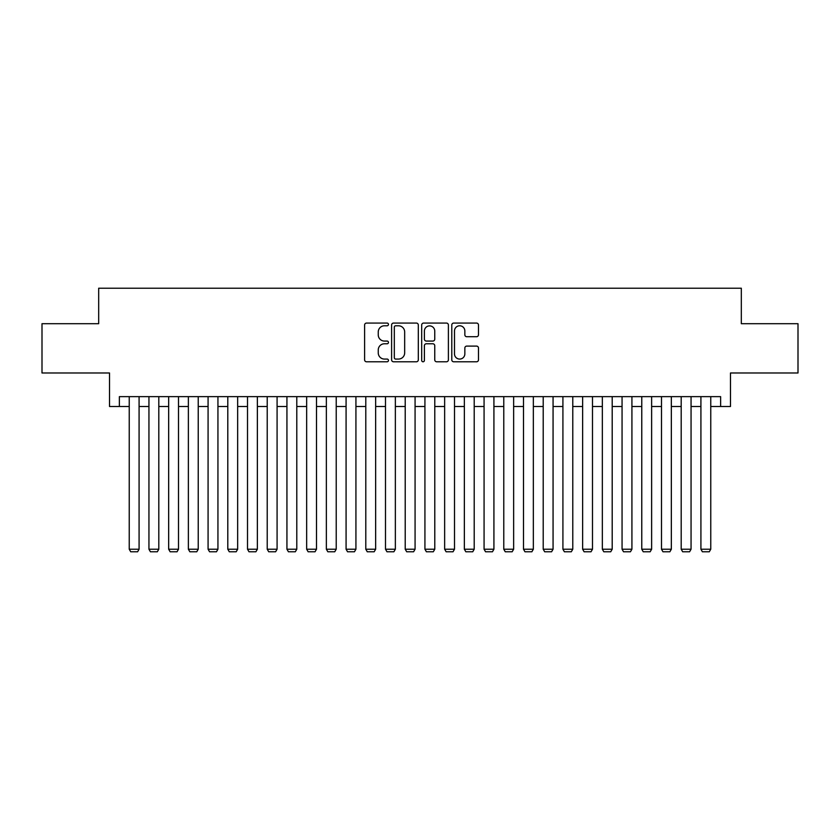 <?xml version="1.0" encoding="UTF-8"?>
<svg xmlns="http://www.w3.org/2000/svg" width="840" height="840" viewBox="0 0 840 840"><rect width="100%" height="100%" fill="white"/><g stroke="black" fill="none" stroke-linecap="round" stroke-linejoin="round"><path stroke-width="1.26" d="M388.458 324.429A1.355 1.355 0 0 0 387.104 323.075L366.544 323.075A1.932 1.932 0 0 0 364.613 325.017L364.613 359.846A1.932 1.932 0 0 0 366.544 361.778L387.104 361.778A1.355 1.355 0 0 0 388.458 360.423A1.355 1.355 0 0 0 387.104 359.069L384.447 359.069A6.195 6.195 0 0 1 378.252 352.874L378.252 349.976A6.195 6.195 0 0 1 384.447 343.781L387.104 343.781A1.355 1.355 0 0 0 388.458 342.426A1.355 1.355 0 0 0 387.104 341.072L384.447 341.072A6.195 6.195 0 0 1 378.252 334.887L378.252 331.979A6.195 6.195 0 0 1 384.447 325.784L387.104 325.784A1.355 1.355 0 0 0 388.458 324.429M476.553 336.725A1.932 1.932 0 0 0 478.485 334.782L478.485 325.017A1.932 1.932 0 0 0 476.553 323.075L453.716 323.075A1.932 1.932 0 0 0 451.784 325.017L451.784 359.846A1.932 1.932 0 0 0 453.716 361.778L476.553 361.778A1.932 1.932 0 0 0 478.485 359.846L478.485 348.044A1.932 1.932 0 0 0 476.553 346.101L466.778 346.101A1.932 1.932 0 0 0 464.846 348.044L464.846 353.892A5.176 5.176 0 0 1 459.669 359.069A5.176 5.176 0 0 1 454.493 353.892L454.493 330.96A5.176 5.176 0 0 1 459.669 325.784A5.176 5.176 0 0 1 464.846 330.96L464.846 334.782A1.932 1.932 0 0 0 466.778 336.725L476.553 336.725M119.374 406.497L119.374 396.637L720.625 396.637L720.625 406.497L730.485 406.497L730.485 372.981L798 372.981L798 323.705L741.321 323.705L741.321 288.215L98.679 288.215L98.679 323.705L42 323.705L42 372.981L109.515 372.981L109.515 406.497L129.234 406.497M418.31 325.017A1.932 1.932 0 0 0 416.367 323.075L393.54 323.075A1.932 1.932 0 0 0 391.608 325.017L391.608 359.846A1.932 1.932 0 0 0 393.54 361.778L416.367 361.778A1.932 1.932 0 0 0 418.31 359.846L418.31 325.017M423.633 323.075L446.46 323.075A1.932 1.932 0 0 1 448.392 325.017L448.392 359.846A1.932 1.932 0 0 1 446.46 361.778L436.685 361.778A1.932 1.932 0 0 1 434.753 359.846L434.753 345.723A1.932 1.932 0 0 0 432.82 343.781L426.342 343.781A1.932 1.932 0 0 0 424.399 345.723L424.399 360.423A1.355 1.355 0 0 1 423.045 361.778A1.355 1.355 0 0 1 421.691 360.423L421.691 325.017A1.932 1.932 0 0 1 423.633 323.075M139.083 406.497L148.942 406.497M158.802 406.497L168.661 406.497M178.511 406.497L188.37 406.497M198.23 406.497L208.078 406.497M217.938 406.497L227.797 406.497M237.657 406.497L247.506 406.497M257.365 406.497L267.225 406.497M277.084 406.497L286.933 406.497M296.793 406.497L306.653 406.497M316.502 406.497L326.361 406.497M336.221 406.497L346.08 406.497M355.929 406.497L365.788 406.497M375.648 406.497L385.497 406.497M395.356 406.497L405.216 406.497M415.076 406.497L424.925 406.497M434.784 406.497L444.644 406.497M454.503 406.497L464.352 406.497M474.212 406.497L484.071 406.497M493.92 406.497L503.78 406.497M513.639 406.497L523.499 406.497M533.347 406.497L543.207 406.497M553.067 406.497L562.916 406.497M572.775 406.497L582.635 406.497M592.494 406.497L602.343 406.497M612.202 406.497L622.062 406.497M631.922 406.497L641.771 406.497M651.63 406.497L661.49 406.497M671.339 406.497L681.198 406.497M691.058 406.497L700.917 406.497M710.766 406.497L720.625 406.497M395.671 325.784A1.355 1.355 0 0 0 394.317 327.138L394.317 357.714A1.355 1.355 0 0 0 395.671 359.069L398.475 359.069A6.195 6.195 0 0 0 404.67 352.874L404.67 331.979A6.195 6.195 0 0 0 398.475 325.784L395.671 325.784M434.753 331.065A5.176 5.176 0 0 0 429.576 325.889A5.176 5.176 0 0 0 424.399 331.065L424.399 339.139A1.932 1.932 0 0 0 426.342 341.072L432.82 341.072A1.932 1.932 0 0 0 434.753 339.139L434.753 331.065M139.083 396.637L139.083 549.224L129.234 549.224L129.234 396.637M139.083 549.224L137.613 551.786L130.714 551.786L129.234 549.224M158.802 396.637L158.802 549.224L148.942 549.224L148.942 396.637M158.802 549.224L157.322 551.786L150.423 551.786L148.942 549.224M178.511 396.637L178.511 549.224L168.661 549.224L168.661 396.637M178.511 549.224L177.03 551.786L170.132 551.786L168.661 549.224M198.23 396.637L198.23 549.224L188.37 549.224L188.37 396.637M198.23 549.224L196.749 551.786L189.851 551.786L188.37 549.224M217.938 396.637L217.938 549.224L208.078 549.224L208.078 396.637M217.938 549.224L216.458 551.786L209.559 551.786L208.078 549.224M237.657 396.637L237.657 549.224L227.797 549.224L227.797 396.637M237.657 549.224L236.177 551.786L229.278 551.786L227.797 549.224M257.365 396.637L257.365 549.224L247.506 549.224L247.506 396.637M257.365 549.224L255.885 551.786L248.987 551.786L247.506 549.224M277.084 396.637L277.084 549.224L267.225 549.224L267.225 396.637M277.084 549.224L275.604 551.786L268.706 551.786L267.225 549.224M296.793 396.637L296.793 549.224L286.933 549.224L286.933 396.637M296.793 549.224L295.312 551.786L288.414 551.786L286.933 549.224M316.502 396.637L316.502 549.224L306.653 549.224L306.653 396.637M316.502 549.224L315.031 551.786L308.133 551.786L306.653 549.224M336.221 396.637L336.221 549.224L326.361 549.224L326.361 396.637M336.221 549.224L334.74 551.786L327.842 551.786L326.361 549.224M355.929 396.637L355.929 549.224L346.08 549.224L346.08 396.637M355.929 549.224L354.449 551.786L347.55 551.786L346.08 549.224M375.648 396.637L375.648 549.224L365.788 549.224L365.788 396.637M375.648 549.224L374.168 551.786L367.269 551.786L365.788 549.224M395.356 396.637L395.356 549.224L385.497 549.224L385.497 396.637M395.356 549.224L393.876 551.786L386.978 551.786L385.497 549.224M415.076 396.637L415.076 549.224L405.216 549.224L405.216 396.637M415.076 549.224L413.595 551.786L406.697 551.786L405.216 549.224M434.784 396.637L434.784 549.224L424.925 549.224L424.925 396.637M434.784 549.224L433.304 551.786L426.405 551.786L424.925 549.224M454.503 396.637L454.503 549.224L444.644 549.224L444.644 396.637M454.503 549.224L453.022 551.786L446.124 551.786L444.644 549.224M474.212 396.637L474.212 549.224L464.352 549.224L464.352 396.637M474.212 549.224L472.731 551.786L465.832 551.786L464.352 549.224M493.92 396.637L493.92 549.224L484.071 549.224L484.071 396.637M493.92 549.224L492.45 551.786L485.552 551.786L484.071 549.224M513.639 396.637L513.639 549.224L503.78 549.224L503.78 396.637M513.639 549.224L512.159 551.786L505.26 551.786L503.78 549.224M533.347 396.637L533.347 549.224L523.499 549.224L523.499 396.637M533.347 549.224L531.867 551.786L524.969 551.786L523.499 549.224M553.067 396.637L553.067 549.224L543.207 549.224L543.207 396.637M553.067 549.224L551.586 551.786L544.688 551.786L543.207 549.224M572.775 396.637L572.775 549.224L562.916 549.224L562.916 396.637M572.775 549.224L571.295 551.786L564.396 551.786L562.916 549.224M592.494 396.637L592.494 549.224L582.635 549.224L582.635 396.637M592.494 549.224L591.014 551.786L584.115 551.786L582.635 549.224M612.202 396.637L612.202 549.224L602.343 549.224L602.343 396.637M612.202 549.224L610.722 551.786L603.824 551.786L602.343 549.224M631.922 396.637L631.922 549.224L622.062 549.224L622.062 396.637M631.922 549.224L630.441 551.786L623.543 551.786L622.062 549.224M651.63 396.637L651.63 549.224L641.771 549.224L641.771 396.637M651.63 549.224L650.15 551.786L643.251 551.786L641.771 549.224M671.339 396.637L671.339 549.224L661.49 549.224L661.49 396.637M671.339 549.224L669.869 551.786L662.97 551.786L661.49 549.224M691.058 396.637L691.058 549.224L681.198 549.224L681.198 396.637M691.058 549.224L689.577 551.786L682.678 551.786L681.198 549.224M710.766 396.637L710.766 549.224L700.917 549.224L700.917 396.637M710.766 549.224L709.286 551.786L702.387 551.786L700.917 549.224"/></g></svg>
